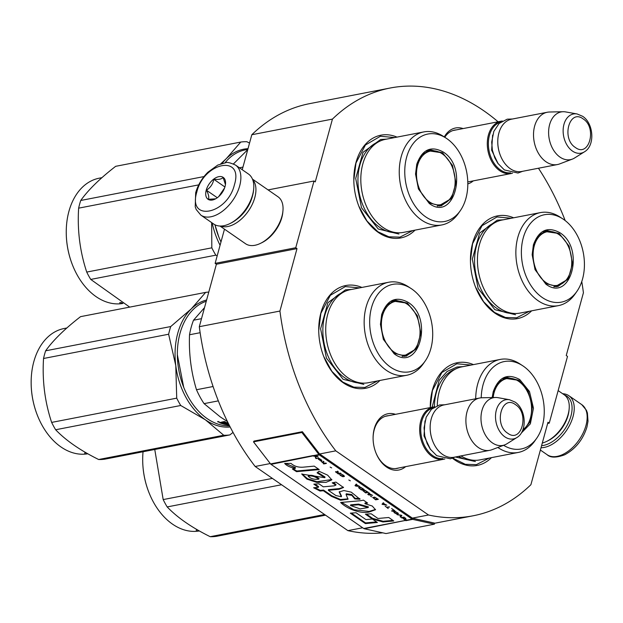 <?xml version="1.0" encoding="UTF-8"?>
<svg xmlns="http://www.w3.org/2000/svg" width="623" height="623" viewBox="0 0 623 623"><rect width="100%" height="100%" fill="white"/><g stroke="black" fill="none" stroke-linecap="round" stroke-linejoin="round"><path stroke-width="0.93" d="M434.418 523.297L473.145 515.782A217.871 151.342 -101 0 0 530.905 484.702L547.983 422.254L549.252 423.134L567.506 356.395L566.245 355.523L583.416 292.748A217.871 151.342 -101 0 0 581.765 281.549M295.746 247.736L215.122 263.373L216.391 264.245L297.007 248.616L295.746 247.736L314 181.005L315.269 181.877L332.441 119.102A217.871 151.342 -101 0 1 390.2 88.014A217.871 151.342 -101 0 1 498.089 121.789M538.451 168.233A217.871 151.342 -101 0 1 565.178 220.573M297.007 248.616L279.929 311.056L199.305 326.693L216.391 264.245M473.145 515.782A217.871 151.342 -101 0 1 428.515 515.003L335.781 450.842A217.871 151.342 -101 0 1 279.929 311.056M405.651 466.635A28.658 19.905 -101 0 1 375.926 452.843A28.658 19.905 -101 0 1 373.091 438.234A28.658 19.905 -101 0 1 374.291 428.671A28.658 19.905 -101 0 1 395.512 414.334M444.285 136.959A28.658 19.905 -101 0 1 463.13 128.572M473.278 180.872A28.658 19.905 -101 0 1 467.811 183.917M513.609 217.793A52.324 36.352 79 0 0 470.435 260.585A52.324 36.352 79 0 0 475.606 287.265A52.324 36.352 79 0 0 494.927 313.128A52.324 36.352 79 0 0 531.645 310.822M396.991 137.115A52.324 36.352 79 0 0 353.817 179.907A52.324 36.352 79 0 0 358.996 206.587A52.324 36.352 79 0 0 378.317 232.441A52.324 36.352 79 0 0 415.035 230.136M361.901 287.444A52.324 36.352 79 0 0 318.727 330.229A52.324 36.352 79 0 0 323.898 356.917A52.324 36.352 79 0 0 343.218 382.771A52.324 36.352 79 0 0 379.937 380.466M452.446 458.216A52.324 36.352 79 0 0 454.767 459.945A52.324 36.352 79 0 0 491.485 457.64M473.441 364.619A52.324 36.352 79 0 0 430.267 407.403A52.324 36.352 79 0 0 430.267 407.59L432.417 390.52L441.886 372.492L456.861 363.762L471.167 365.055M332.441 119.102L251.817 134.739A217.871 151.342 -101 0 1 309.576 103.652L390.2 88.014M251.817 134.739L242.246 169.729M314 181.005L268.069 189.906M215.122 263.373L224.482 229.163M270.273 463.543L255.165 466.479A217.871 151.342 -101 0 1 199.305 326.693M335.781 450.842L319.661 453.972A1.145 0.794 -101 0 1 319.435 453.746L302.373 431.7L301.875 432.479L253.499 441.863L270.553 463.909A2.282 1.589 79 0 0 271.013 464.353L363.746 528.506A2.282 1.589 79 0 0 364.26 528.74L386.026 533.561L434.402 524.177L412.628 519.364A2.282 1.589 -101 0 1 412.115 519.13L319.389 454.969A2.282 1.589 -101 0 1 318.929 454.533L301.875 432.479M362.672 527.767L347.891 530.632L255.165 466.479M428.515 515.003L412.387 518.126L319.661 453.972M382.779 532.836A217.871 151.342 -101 0 1 347.891 530.632M549.252 423.134L547.664 423.445M373.091 438.491A26.75 18.581 -101 0 1 374.213 429.808A26.75 18.581 -101 0 1 386.945 415.876A26.75 18.581 -101 0 1 388.651 415.666M398.79 467.966A26.75 18.581 -101 0 1 397.124 468.403A26.75 18.581 -101 0 1 375.833 452.61M444.775 137.278A26.75 18.581 -101 0 1 454.564 130.114A26.75 18.581 -101 0 1 456.27 129.896M412.753 230.58L399.974 237.129L388.861 236.802L377.873 231.74L366.963 221.001L358.832 206.166M353.825 180.109L355.974 163.016L365.436 144.995L380.419 136.258L394.717 137.558M529.371 311.266L516.592 317.808L505.471 317.489L494.483 312.419L483.58 301.68L475.442 286.853M470.435 260.796L472.584 243.694L482.046 225.674L497.029 216.944L511.327 218.237M489.203 458.084L476.424 464.626L465.311 464.306L452.757 458.1M318.727 330.439L320.876 313.346L330.338 295.318L345.321 286.588L359.619 287.881M377.663 380.91L364.876 387.451L353.763 387.132L342.775 382.07L331.872 371.324L323.734 356.496M200.847 215.122L213.775 224.07A30.441 17.849 -55.3 0 0 229.77 223.657L230.853 223.127A28.923 16.961 -55.3 0 0 252.533 195.778A28.923 16.961 -55.3 0 0 253.561 190.311L253.678 189.112A30.441 17.849 -55.3 0 0 248.421 173.996L235.494 165.056C230.245 162.72 226.982 161.949 225.705 162.72L217.762 165.072L207.88 172.236C201.961 178.217 197.896 185.047 195.684 192.733L195.217 206.789L196.198 209.499L200.847 215.122A30.441 17.849 -55.3 0 0 222.411 211.267A30.441 17.849 -55.3 0 0 239.668 185.919A30.441 17.849 -55.3 0 0 235.494 165.056M229.77 223.657A30.441 17.849 -55.3 0 0 252.595 194.867A30.441 17.849 -55.3 0 0 253.678 189.112M196.821 191.985C187.414 222.341 227.364 214.592 234.443 184.688C243.85 154.325 203.9 162.073 196.821 191.985M206.229 190.155A13.317 7.811 -55.3 0 0 215.052 199.111A13.317 7.811 -55.3 0 0 225.043 186.511A13.317 7.811 -55.3 0 0 225.51 183.995A13.317 7.811 -55.3 0 0 217.77 176.932A13.317 7.811 -55.3 0 0 206.229 190.155M225.44 184.564L223.12 177.485C221.586 179.175 218.478 179.774 213.806 179.292C212.91 184.011 210.449 187.648 206.415 190.202C208.619 194.321 209.258 197.359 208.331 199.313L215.62 198.815M206.415 190.202L217.302 197.732M213.806 179.292L224.911 186.97M224.599 187.897L218.704 196.603M223.867 189.657A11.416 6.697 -55.3 0 0 221.43 192.577A11.416 6.697 -55.3 0 0 219.771 195.575M564.485 394.998A28.923 16.961 124.7 0 1 570.941 416.071A28.923 16.961 124.7 0 1 541.582 445.663M562.662 393.728A30.441 17.849 124.7 0 1 568.854 395.698A30.441 17.849 124.7 0 1 573.035 416.569A30.441 17.849 124.7 0 1 541.013 447.75M252.447 179.097L278.014 196.782A28.541 16.735 124.7 0 1 282.935 210.956L282.795 212.451A26.641 15.622 124.7 0 1 281.853 217.489A26.641 15.622 124.7 0 1 261.878 242.682L260.531 243.344A28.541 16.735 124.7 0 1 245.532 243.725L219.966 226.04M282.935 210.956A28.541 16.735 124.7 0 1 281.931 216.352A28.541 16.735 124.7 0 1 260.531 243.344M252.206 196.915A26.641 15.622 124.7 0 1 252.19 196.961A26.641 15.622 124.7 0 1 236.561 219.53M252.634 179.556A28.541 16.735 124.7 0 1 254.799 197.584A28.541 16.735 124.7 0 1 220.464 226.056M558.153 390.605L564.22 394.811A28.541 16.735 124.7 0 1 569.149 408.976L569.009 410.471A26.641 15.622 124.7 0 1 568.059 415.51A26.641 15.622 124.7 0 1 548.092 440.702L546.737 441.364A28.541 16.735 124.7 0 1 542.298 443.039M569.149 408.976A28.541 16.735 124.7 0 1 568.137 414.373A28.541 16.735 124.7 0 1 546.737 441.364M467.78 181.939L511.218 173.513A26.641 18.503 79 0 1 499.763 170.718A26.641 18.503 -101 0 1 487.303 142.768A26.641 18.503 -101 0 1 501.079 121.212A26.641 18.503 -101 0 1 502.372 121.026M511.218 173.513A26.641 18.503 79 0 0 512.488 173.202M510.572 172.82A25.878 17.974 79 0 1 500.479 169.947A25.878 17.974 -101 0 1 488.37 143.539A25.878 17.974 -101 0 1 500.736 122.1M500.37 155.431A25.878 17.974 -101 0 1 500.331 155.337A25.878 17.974 -101 0 1 497.769 142.137A25.878 17.974 -101 0 1 497.769 142.044M557.445 164.55L521.7 171.481A26.641 18.503 79 0 1 510.245 168.685A26.641 18.503 -101 0 1 500.401 155.524A26.641 18.503 -101 0 1 497.769 141.943A26.641 18.503 -101 0 1 511.561 119.18L547.306 112.249A26.641 18.503 -101 0 1 549.494 112.015L563.184 111.719A24.305 16.883 -101 0 1 565.629 111.914L577.108 113.962A19.959 13.862 79 0 0 563.324 127.622A19.959 13.862 79 0 0 572.467 151.078A19.959 13.862 79 0 0 584.452 151.817L574.57 158.008A24.305 16.883 79 0 1 572.373 159.099L559.563 163.95A26.641 18.503 79 0 1 557.445 164.55A26.641 18.503 79 0 1 545.982 161.754A26.641 18.503 -101 0 1 533.529 133.805A26.641 18.503 -101 0 1 547.306 112.249M572.373 159.099A24.305 16.883 79 0 1 559.984 157.105A24.305 16.883 -101 0 1 548.684 130.199A24.305 16.883 -101 0 1 563.184 111.719M395.418 468.621L443.599 459.276A26.641 18.503 79 0 1 432.136 456.48A26.641 18.503 -101 0 1 419.676 428.531A26.641 18.503 -101 0 1 433.452 406.975A26.641 18.503 -101 0 1 434.745 406.788M443.599 459.276A26.641 18.503 79 0 0 444.861 458.964M442.945 458.583A25.878 17.974 79 0 1 432.86 455.709A25.878 17.974 -101 0 1 420.743 429.302A25.878 17.974 -101 0 1 433.11 407.863M432.744 441.193A25.878 17.974 -101 0 1 432.705 441.1A25.878 17.974 -101 0 1 430.15 427.908A25.878 17.974 -101 0 1 430.15 427.806M489.818 450.312L454.081 457.243A26.641 18.503 79 0 1 442.618 454.447A26.641 18.503 -101 0 1 432.783 441.286A26.641 18.503 -101 0 1 430.15 427.705A26.641 18.503 -101 0 1 443.934 404.942L479.679 398.011A26.641 18.503 -101 0 1 481.867 397.778L495.558 397.482A24.305 16.883 -101 0 1 498.011 397.676L509.482 399.725A19.959 13.862 79 0 0 495.698 413.384A19.959 13.862 79 0 0 504.848 436.84A19.959 13.862 79 0 0 516.825 437.58L506.943 443.771A24.305 16.883 79 0 1 504.747 444.869L491.936 449.713A26.641 18.503 79 0 1 489.818 450.312A26.641 18.503 79 0 1 478.363 447.516A26.641 18.503 -101 0 1 465.903 419.567A26.641 18.503 -101 0 1 479.679 398.011M504.747 444.869A24.305 16.883 79 0 1 492.357 442.867A24.305 16.883 -101 0 1 481.057 415.962A24.305 16.883 -101 0 1 495.558 397.482M545.873 284.135L535.048 269.65L532.151 254.706L533.381 244.932C538.802 230.128 547.656 226.063 559.929 232.745C585.542 248.577 570.613 303.144 545.873 284.135M532.151 254.908L533.35 245.392L538.607 235.377L546.932 230.526L559.205 233.516L569.103 246.093L572.553 263.467L568.231 278.94L557.795 286.557L545.514 283.566L534.931 269.354M540.382 212.607L501.959 220.059A47.379 32.91 -101 0 0 477.452 258.397A47.379 32.91 -101 0 0 499.607 308.112A47.379 32.91 79 0 0 519.995 313.081L558.426 305.628A47.379 32.91 79 0 0 574.904 294.235L576.859 291.439A44.521 30.932 79 0 0 563.581 219.397A44.521 30.932 -101 0 0 562.787 218.868L559.929 217.006A47.379 32.91 -101 0 0 540.382 212.607A47.379 32.91 -101 0 0 515.883 250.944A47.379 32.91 -101 0 0 538.038 300.66A47.379 32.91 79 0 0 558.426 305.628M562.787 218.868A44.521 30.932 -101 0 0 523.102 238.438A44.521 30.932 -101 0 0 542.22 297.475A44.521 30.932 79 0 0 576.859 291.439M548.972 231.133L545.335 230.931M556.168 286.775L559.454 285.233M515.556 314.732L494.841 309.686L478.145 288.457L472.32 259.152L479.617 233.041L497.224 220.184L503.252 219.802M545.88 282.468A27.303 18.963 -101 0 1 533.856 247.518A27.303 18.963 -101 0 1 556.58 233.173A27.303 18.963 -101 0 1 558.979 234.591A27.303 18.963 79 0 1 565.762 280.49A27.303 18.963 79 0 1 545.88 282.468M543.155 231.842A28.066 19.5 -101 0 1 544.736 231.437L556.58 233.173M553.8 286.751A28.066 19.5 79 0 0 555.42 286.541L565.762 280.49M429.255 203.448L418.438 188.971L415.541 174.027L416.764 164.254C422.192 149.442 431.038 145.385 443.311 152.067C468.932 167.899 454.003 222.466 429.255 203.448M415.541 174.23L416.732 164.706L421.989 154.691L430.314 149.839L442.595 152.837L452.493 165.414L455.943 182.78L451.613 198.262L441.177 205.878L428.904 202.888L418.321 188.668M225.028 162.798A63.741 44.28 -101 0 1 245.439 149.832L247.814 149.372M242.962 167.096L239.434 167.782M218.782 236.904L214.935 224.763M220.978 241.958A63.741 44.28 -101 0 1 218.743 236.802A63.741 44.28 -101 0 1 214.951 224.778M233.477 163.911L247.736 149.652M423.772 131.92L385.341 139.373A47.379 32.91 -101 0 0 360.834 177.711A47.379 32.91 -101 0 0 382.997 227.426A47.379 32.91 79 0 0 403.377 232.395L441.808 224.95A47.379 32.91 79 0 0 458.294 213.557L460.249 210.761A44.521 30.932 79 0 0 446.964 138.719A44.521 30.932 -101 0 0 446.177 138.189L443.319 136.328A47.379 32.91 -101 0 0 423.772 131.92A47.379 32.91 -101 0 0 399.265 170.258A47.379 32.91 -101 0 0 421.428 219.974A47.379 32.91 79 0 0 441.808 224.95M446.177 138.189A44.521 30.932 -101 0 0 406.484 157.751A44.521 30.932 -101 0 0 425.602 216.796A44.521 30.932 79 0 0 460.249 210.761M432.354 150.454L428.717 150.252M439.55 206.096L442.844 204.554M398.946 234.046L378.223 228.999L361.527 207.778L355.702 178.466L363.007 152.355L380.614 139.497L386.634 139.124M66.248 232.753A62.985 43.75 79 0 0 66.248 232.846A62.985 43.75 79 0 0 72.47 264.962A62.985 43.75 79 0 0 72.509 265.055M248.001 148.679A64.691 44.942 -101 0 0 226.398 158.538L240.758 142.06A72.307 50.229 -101 0 1 246.864 141.717L249.535 143.08M220.737 163.833L226.398 158.538A64.691 44.942 79 0 0 222.131 163.397M240.758 142.06L115.668 166.318C99.929 178.497 88.287 189.883 80.741 200.474L204.017 176.566M211.633 222.59L211.82 247.829A72.307 50.229 79 0 0 215.823 255.165L90.74 279.423L129.709 307.116M217.178 255.851L215.823 255.165M212.186 222.972A64.691 44.942 79 0 0 220.075 245.252M211.82 247.829L86.729 272.08A72.307 50.229 79 0 0 90.74 279.423M198.729 184.875L78.638 208.16C77.236 230.261 79.939 251.567 86.729 272.08M78.638 208.16A72.307 50.229 79 0 1 79.596 204.258A72.307 50.229 -101 0 1 80.741 200.474M66.248 232.846L66.248 232.652A63.741 44.28 79 0 1 68.912 211.384A63.741 44.28 -101 0 1 99.244 178.186L101.931 177.664M66.248 232.652A63.741 44.28 79 0 0 72.548 265.149A63.741 44.28 79 0 0 122.91 303.448M122.053 302.965A63.741 44.28 79 0 1 121.633 302.957L121.625 302.856M121.423 302.669L119.717 302.653L121.142 302.591M120.776 302.622L119.709 302.794L120.776 302.576M429.263 201.782A27.303 18.963 -101 0 1 417.246 166.832A27.303 18.963 -101 0 1 439.97 152.495A27.303 18.963 -101 0 1 442.361 153.912A27.303 18.963 79 0 1 449.144 199.812A27.303 18.963 79 0 1 429.263 201.782M426.545 151.155A28.066 19.5 -101 0 1 428.118 150.75L439.97 152.495M437.19 206.073A28.066 19.5 79 0 0 438.802 205.855L449.144 199.812M492.162 397.56L493.214 391.75C498.641 376.946 507.488 372.881 519.761 379.563L529.48 391.517L533.467 408.174L530.36 423.827L521.217 433.133M492.193 397.56L493.182 392.21L498.439 382.195L506.764 377.343L519.045 380.334L528.242 391.446L532.338 406.983L530.017 422.005L522.019 431.731M460.942 455.911A47.379 32.91 79 0 0 479.827 459.899L518.258 452.446A47.379 32.91 79 0 0 534.744 441.053L536.699 438.257A44.521 30.932 79 0 0 523.413 366.223A44.521 30.932 -101 0 0 522.627 365.693L519.769 363.832A47.379 32.91 -101 0 0 500.222 359.424A47.379 32.91 -101 0 0 475.699 398.782M497.863 447.47A47.379 32.91 -101 0 0 497.878 447.478A47.379 32.91 79 0 0 518.258 452.446M503.594 445.305A44.521 30.932 79 0 0 536.699 438.257M508.804 377.951L505.167 377.756M481.229 397.809A44.521 30.932 -101 0 1 522.627 365.693M437.276 405.604A47.379 32.91 -101 0 1 461.791 366.877L500.222 359.424M475.396 461.55L455.397 456.986M432.128 407.232L439.168 380.303L447.135 371.448L457.056 367.002L463.084 366.62M142.698 460.249A62.985 43.75 79 0 0 142.698 460.35A62.985 43.75 79 0 0 148.92 492.466A62.985 43.75 79 0 0 148.959 492.559M281.565 484.749L167.182 506.927C177.43 517.643 191.767 527.564 210.208 536.691A72.307 50.229 79 0 0 216.313 536.348L325.541 515.166M324.591 514.512L210.208 536.691M272.399 478.402L163.179 499.584A72.307 50.229 79 0 0 167.182 506.927M163.179 499.584L154.761 449.479M143.049 451.753A63.741 44.28 79 0 0 142.69 460.148A63.741 44.28 79 0 0 148.998 492.653A63.741 44.28 79 0 0 199.36 530.952M198.496 530.461A63.741 44.28 79 0 1 198.075 530.453L198.254 530.321M197.226 530.118L196.159 530.298L197.226 530.08M493.167 397.536A27.303 18.963 -101 0 1 516.42 379.991A27.303 18.963 -101 0 1 518.811 381.416A27.303 18.963 79 0 1 525.594 427.316A27.303 18.963 79 0 1 522.876 429.784M502.995 378.659A28.066 19.5 -101 0 1 504.568 378.254L516.42 379.991M394.157 353.778L383.34 339.301L380.443 324.349L381.665 314.576C387.093 299.772 395.948 295.707 408.221 302.389C433.834 318.221 418.905 372.788 394.157 353.778M380.443 324.349L381.642 315.036L386.899 305.021L395.216 300.169L407.497 303.16L417.394 315.744L420.844 333.11L416.522 348.584L406.087 356.208L393.806 353.21L383.223 338.998M229.583 425.867A63.741 44.28 -101 0 1 207.186 418.633A63.741 44.28 -101 0 1 183.645 387.132A63.741 44.28 -101 0 1 177.345 354.627A63.741 44.28 -101 0 1 180.016 333.36A63.741 44.28 -101 0 1 206.268 301.244M201.502 318.665L193.512 320.214L204.515 307.645M200.139 332.705L189.524 334.761A70.399 48.906 -101 0 1 193.512 320.214M183.692 387.233L177.345 354.674M228.306 423.329A63.741 44.28 -101 0 1 226.974 422.962L222.512 423.749A63.741 44.28 -101 0 1 219.608 422.744L222.38 421.95M223.665 421.701L223.626 422.558L225.503 421.95A63.741 44.28 -101 0 1 224.467 421.545L222.318 421.966M228.041 422.791A63.741 44.28 -101 0 1 227.403 422.596L223.626 422.558M227.847 423.788L227.769 424.551L228.82 424.349M228.976 424.668L227.769 424.551M227.769 424.146A62.985 43.75 -101 0 1 227.699 424.138L227.699 423.757M229.178 425.057A63.741 44.28 -101 0 1 223.338 423.99L224.335 423.796A63.741 44.28 -101 0 0 226.538 424.325L227.699 424.162A63.741 44.28 -101 0 1 225.83 423.733L226.819 423.539A63.741 44.28 -101 0 0 228.618 423.959M226.974 422.962L226.998 422.526M222.512 423.749L222.536 423.251M221.375 422.635A62.985 43.75 -101 0 1 220.472 422.324M226.647 422.947L226.671 422.526M224.085 422.713L223.688 422.791M221.367 422.752L222.201 422.589A63.741 44.28 -101 0 0 223.665 423.103L222.668 423.297A63.741 44.28 -101 0 1 221.375 422.846L221.422 422.176M223.665 423.103L223.704 422.581M223.455 422.285A62.985 43.75 -101 0 1 222.466 421.935M219.14 422.153L217.723 421.514L219.14 422.153L219.203 421.763M227.442 421.576L220.246 416.888L204.071 403.634A70.399 48.906 -101 0 1 196.486 389.733C191.09 372.009 188.769 353.685 189.524 334.761M213.082 386.517L196.486 389.733M218.33 400.869L204.071 403.634M388.674 282.25L350.243 289.703A47.379 32.91 -101 0 0 325.743 328.041A47.379 32.91 -101 0 0 347.899 377.756A47.379 32.91 79 0 0 368.286 382.724L406.718 375.272A47.379 32.91 79 0 0 423.196 363.879L425.151 361.083A44.521 30.932 79 0 0 411.865 289.041A44.521 30.932 -101 0 0 411.079 288.519L408.221 286.658A47.379 32.91 -101 0 0 388.674 282.25A47.379 32.91 -101 0 0 364.175 320.588A47.379 32.91 -101 0 0 386.33 370.303A47.379 32.91 79 0 0 406.718 375.272M411.079 288.519A44.521 30.932 -101 0 0 371.394 308.081A44.521 30.932 -101 0 0 390.512 367.118A44.521 30.932 79 0 0 425.151 361.083M397.264 300.777L393.627 300.582M404.459 356.418L407.746 354.876M218.182 421.678L219.187 421.88L218.245 422.059L217.7 421.771L218.206 421.498M363.848 384.375L343.133 379.329L326.429 358.1L320.611 328.796L327.908 302.685L345.516 289.827L351.543 289.446M208.775 292.078A72.307 50.229 -101 0 0 205.66 292.389L191.3 308.868A64.691 44.942 79 0 0 177.765 333.235A64.691 44.942 79 0 0 175.779 365.592L168.631 334.232L43.54 358.49C42.146 380.591 44.84 401.897 51.639 422.41A72.307 50.229 79 0 0 55.642 429.753L180.732 405.495A72.307 50.229 79 0 1 176.722 398.152L51.639 422.41M206.61 299.975A64.691 44.942 -101 0 0 191.3 308.868L170.733 326.545A72.307 50.229 79 0 0 169.596 330.33A72.307 50.229 79 0 0 168.631 334.232M31.15 383.075A62.985 43.75 79 0 0 31.15 383.176A62.985 43.75 79 0 0 37.38 415.292A62.985 43.75 79 0 0 37.419 415.385M205.66 292.389L80.569 316.648C64.831 328.827 53.189 340.213 45.643 350.804L170.733 326.545M176.722 398.152L175.779 365.592A64.691 44.942 79 0 0 205.349 419.777L180.732 405.495M233.033 432.417L229.864 434.916A72.307 50.229 79 0 1 223.75 435.259L205.349 419.777A64.691 44.942 79 0 0 230.167 426.996M223.75 435.259L98.66 459.517C80.227 450.39 65.882 440.469 55.642 429.753M43.54 358.49A72.307 50.229 79 0 1 44.506 354.58A72.307 50.229 -101 0 1 45.643 350.804M98.66 459.517A72.307 50.229 79 0 0 104.773 459.174L229.864 434.916M31.15 383.176L31.15 382.974A63.741 44.28 79 0 1 33.813 361.706A63.741 44.28 -101 0 1 64.146 328.508L66.832 327.986M31.15 382.974A63.741 44.28 79 0 0 37.45 415.479A63.741 44.28 79 0 0 87.812 453.778M86.955 453.287A63.741 44.28 79 0 1 86.535 453.279L86.706 453.147M85.678 452.944L84.611 453.123L85.678 452.905M394.172 352.112A27.303 18.963 -101 0 1 382.148 317.162A27.303 18.963 -101 0 1 404.872 302.817A27.303 18.963 -101 0 1 407.263 304.234A27.303 18.963 79 0 1 414.054 350.142A27.303 18.963 79 0 1 394.172 352.112M391.446 301.485A28.066 19.5 -101 0 1 393.027 301.08L404.872 302.817M402.092 356.395A28.066 19.5 79 0 0 403.712 356.185L414.054 350.142M405.378 519.107L405.877 518.383L405.254 517.954L404.74 518.757L403.198 518.507L405.402 520.431A2.282 1.589 79 0 0 405.916 520.664L408.602 520.143A2.282 1.589 -101 0 1 408.088 519.909L406.889 520.143L405.378 519.107L405.783 518.32M403.237 518.733L403.93 518.437M404.81 518.64L405.402 519.029M403.813 518.78L406.546 520.213L405.69 520.376L403.797 519.021L403.906 518.445M303.946 467.11C298.619 467.639 294.313 466.401 291.011 463.395L284.664 463.434C286.782 465.856 290.341 467.484 295.333 468.325L292.421 469.033L296.532 471.673L319.233 469.586L314.218 466.113L303.946 467.11M319.015 471.237L317.076 472.834L324.84 477.685L301.789 474.103L306.859 479.095L316.772 482.381L326.039 482.342L331.818 479.866L327.636 475.147L319.015 471.237M335.883 495.542L328.329 490.309L339.06 489.273L343.483 487.513L335.953 482.109L332.223 482.833L335.813 485.192L334.092 485.854L323.29 486.828L318.906 483.798L313.836 484.149L318.4 487.311L313.626 487.754L320.051 491.033L323.337 490.729L331.514 496.383L340.602 500.222L348.031 499.218L346.061 494.467L351.824 495.355L354.822 498.922L360.032 499.264L351.302 492.178L343.904 490.535L339.192 491.944L341.326 496.757L335.883 495.542M360.608 500.713L340.649 502.481C346.123 508.095 359.378 513.959 368.956 512.09L375.49 509.739L372.266 506.04L364.907 503.688L367.617 503.034L363.458 500.16L360.608 500.713M365.436 514.193L372.398 519.006L382.981 521.957L393.759 520.96L388.744 517.487L377.951 518.484L371.168 513.788L365.436 514.193M365.397 523.593L377.351 522.479L372.336 519.014L365.927 519.59L356.045 512.752L350.305 513.15L365.397 523.593L365.576 522.923L376.526 521.91M401.858 517.986L404.545 517.464L404.015 517.09L401.329 517.612L401.858 517.986L404.187 517.215M400.62 517.121L401.89 515.626L401.181 515.135L397.077 514.676L401.189 515.447L400.083 516.755L400.62 517.121L401.765 515.54M394.242 512.713L396.501 513.92L398.385 513.554L395.379 511.475L393.541 511.67L394.32 512.418M391.587 510.876L392.116 511.242L394.803 510.72L391.61 508.516L393.931 510.416L391.587 510.876M383.823 503.119L383.285 502.753L382.016 504.256L386.828 505.206L383.488 503.501L383.823 503.119M374.649 497.131L372.764 497.497L375.638 499.841L378.325 499.319L374.649 497.131M371.791 496.827L370.592 496.352L371.791 496.827M368.466 494.88L372.57 495.34L369.229 493.634L369.556 493.252L369.026 492.886L367.757 494.389L368.536 494.615M365.226 490.41L362.757 490.574L365.631 492.918L368.318 492.396L365.226 490.41M360.974 487.466L358.505 487.63L361.379 489.974L364.066 489.452L360.974 487.466M350.344 480.824L348.818 480.014L350.344 480.824M323.734 463.933L326.421 463.411L325.891 463.045L323.205 463.567L323.734 463.933L326.07 463.162M320.432 459.315L319.513 458.629L318.236 459.112L320.861 460.88L318.735 459.408L321.663 460.724L321.881 460.366L320.432 459.315M385.139 506.164L388.215 508.547L387.085 507.511L389.492 507.044L386.556 507.145L385.139 506.164M356.27 484.063L355.001 485.566L355.71 486.057L359.814 486.516L356.473 484.811L356.808 484.429L356.27 484.063M324.015 462.149L323.236 461.207L323.462 461.869L322.434 462.064L321.227 461.441L323.353 462.905L322.878 462.375L324.069 461.978M341.349 474.087L343.81 476.042L342.144 476.213L339.66 474.337L340.213 475.333L342.557 476.603L344.394 476.4L343.694 475.365L341.349 474.087M340.415 473.091L339.216 473.324L337.713 472.289L338.203 471.564L337.588 471.136L337.066 471.938L335.532 471.689L338.266 473.986L340.952 473.464L340.415 473.091M331.654 467.889L330.128 467.086L331.654 467.889M318.805 458.139L315.674 458.357L318.805 458.139M317.504 456.433L313.065 455.67A2.282 1.589 79 0 0 313.525 456.106L315.518 456.425L315.293 457.329L315.83 457.703L316.188 456.534L318.041 456.799L317.504 456.433M406.017 520.314L408.143 519.948M296.532 471.673L296.712 471.004L318.408 469.01M293.308 468.815L296.712 471.004M295.333 468.325L295.512 467.655L285.389 463.426M317.707 472.32L325.027 477.016L324.84 477.685M301.906 473.823L307.528 478.698L316.951 481.711L331.849 479.531M328.329 490.309L328.508 489.639L339.239 488.603L343.499 487.194M339.356 491.609L341.505 496.087L341.326 496.757M354.822 498.922L355.001 498.252L359.853 498.571M346.061 494.467L346.24 493.798L351.738 494.514L355.001 498.252M331.514 496.383L331.701 495.721L340.501 499.498L348.062 498.844M323.337 490.729L323.524 490.06L331.701 495.721M320.051 491.033L320.238 490.363L323.524 490.06M314.888 487.63L320.238 490.363M318.4 487.311L318.579 486.641L314.872 484.079M333.461 482.591L335.984 484.515M364.907 503.688L365.094 503.018L366.947 502.566M368.956 512.09L369.143 511.428L375.529 509.412M341.669 502.411L353.817 509.746L369.143 511.428M366.472 514.115L372.577 518.336L383.161 521.295L392.926 520.384M372.398 519.006L372.577 518.336M382.981 521.957L383.161 521.295M351.349 513.079L365.576 522.923M400.301 516.506L400.706 516.794M398.136 513.843L398.338 513.445M397.279 514.006L398.229 513.508M396.906 513.998L397.373 513.671M392.116 511.242L394.445 510.471M383.488 503.501L383.69 503.034M382.226 504.007L382.647 504.295M375.638 499.841L377.974 499.078M367.967 494.14L368.388 494.428M369.229 493.634L369.431 493.167M365.631 492.918L367.959 492.154M361.379 489.974L363.707 489.211M320.495 460.327L319.163 459.252L319.848 459.112M318.735 459.408L318.851 458.995M387.085 507.511L389.134 506.795M386.719 507.106L387.117 507.387M356.473 484.811L356.683 484.344M355.211 485.317L355.632 485.605M322.878 462.375L323.968 461.845M322.192 462.507L322.737 462.087M344.2 476.517L344.394 476.12M343.343 476.688L344.293 476.182M342.969 476.681L343.429 476.354M338.266 473.986L340.594 473.215M335.75 472.195L336.264 471.619M337.713 472.289L338.11 471.494M316.118 458.66L318.454 457.897M316.188 456.534L315.83 457.703M315.293 457.329L315.916 457.368M315.518 456.425L315.386 457.002M313.431 455.623A1.9 1.324 79 0 0 313.618 455.771L313.922 455.826M313.735 455.748L271.013 464.353M308.229 476.058L308.183 476.221C311.383 475.427 314.919 476.416 318.805 479.18C314.311 479.733 310.768 478.744 308.183 476.221M308.369 475.551C311.516 474.749 315.059 475.738 318.992 478.511L318.805 479.18L318.992 478.511M350.694 504.832L358.568 504.108L368.388 506.857L368.201 507.527L360.125 508.89L350.515 505.494L350.694 504.832M394.133 512.028L396.173 512.02L397.606 513.469L396.08 513.531L394.585 512.643L394.219 511.693L395.169 511.428M397.77 512.791L397.747 513.368M382.6 504.459L383.347 503.602L384.944 504.708L382.6 504.459L383.534 503.337M373.403 497.691L375.069 497.52L377.452 499.023L375.451 499.412L373.411 497.847L374.439 497.092M368.341 494.592L369.089 493.735L370.685 494.841L368.341 494.592L369.275 493.471M363.396 490.76L365.062 490.597L367.445 492.1L365.444 492.482L363.404 490.916L364.432 490.169M359.144 487.825L360.81 487.653L363.193 489.156L361.192 489.546L359.152 487.98L360.18 487.225M355.585 485.769L356.333 484.912L357.929 486.018L355.585 485.769L356.52 484.647M337.144 471.821L337.736 472.211M434.402 524.177L434.418 523.063L412.644 518.243A1.145 0.794 -101 0 1 412.387 518.126M350.515 505.494L358.381 504.778L358.568 504.108M358.381 504.778L368.201 507.527M319.163 459.252L319.801 458.886M319.708 459.221L320.191 459.213M320.144 459.369L320.744 459.501M320.705 459.657L321.281 459.852M321.476 460.288L320.549 460.156M338.873 473.394L338.016 473.558L336.062 472.055L338.943 473.137M302.373 431.7L253.997 441.084L253.499 441.863M568.854 395.698L581.781 404.646A30.441 17.849 124.7 0 1 585.963 425.509A30.441 17.849 124.7 0 1 568.698 450.857A30.441 17.849 124.7 0 1 547.142 454.72L540.382 450.04M498.182 163.787L491.64 150.182L492.622 135.113M583.151 118.907C569.406 108.34 561.105 138.68 575.341 147.464C589.093 158.04 597.387 127.699 583.151 118.907M430.555 449.549L424.014 435.944L424.995 420.875M515.533 404.67C501.78 394.102 493.486 424.442 507.722 433.226C521.467 443.802 529.768 413.462 515.533 404.67M512.869 313.346A46.561 32.341 79 0 1 496.352 308.058A46.561 32.341 -101 0 1 474.562 261.699A46.561 32.341 -101 0 1 495.246 222.473M396.251 232.659A46.561 32.341 79 0 1 379.742 227.379A46.561 32.341 -101 0 1 357.945 181.02A46.561 32.341 -101 0 1 378.628 141.795M434.395 406.827A46.561 32.341 -101 0 1 455.078 369.291M458.551 456.379A46.561 32.341 79 0 0 472.701 460.163M361.161 382.989A46.561 32.341 79 0 1 344.644 377.709A46.561 32.341 -101 0 1 322.854 331.343A46.561 32.341 -101 0 1 343.538 292.117M319.389 454.969L314.35 455.95M405.402 520.431L363.746 528.506M412.115 519.13L408.088 519.909M405.916 520.337L364.26 528.74M339.06 489.273L339.239 488.603M319.435 453.746L318.929 454.533L313.392 455.608M313.159 455.53L270.553 463.909M412.644 518.243L412.628 519.364L408.602 520.143M581.781 404.646L586.438 410.284L587.411 412.979L588.019 421.241L586.944 427.035C582.964 439.667 575.559 448.903 564.742 454.759C556.292 457.874 550.428 457.858 547.142 454.72M452.905 130.55L501.079 121.212M584.452 151.817C595.308 145.58 593.703 123.385 582.63 116.299L577.108 113.962M385.279 416.312L433.452 406.975M516.825 437.58C527.681 431.342 526.085 409.147 515.011 402.061L509.482 399.725M522.596 171.309L517.97 173.038L504.35 169.923L497.87 163.351L494.787 157.837L492.38 150.159L491.687 142.091L493.821 131.391L499.124 123.44L507.223 119.188L512.456 119.001M454.977 457.072L450.343 458.801L436.723 455.686L430.252 449.113L427.168 443.599L424.754 435.921L424.068 427.853L426.194 417.153L431.498 409.202L439.604 404.95L444.83 404.771M522.829 429.901L525.594 427.316M223.439 422.417L223.509 421.685M335.999 484.523L335.813 485.192"/></g></svg>
